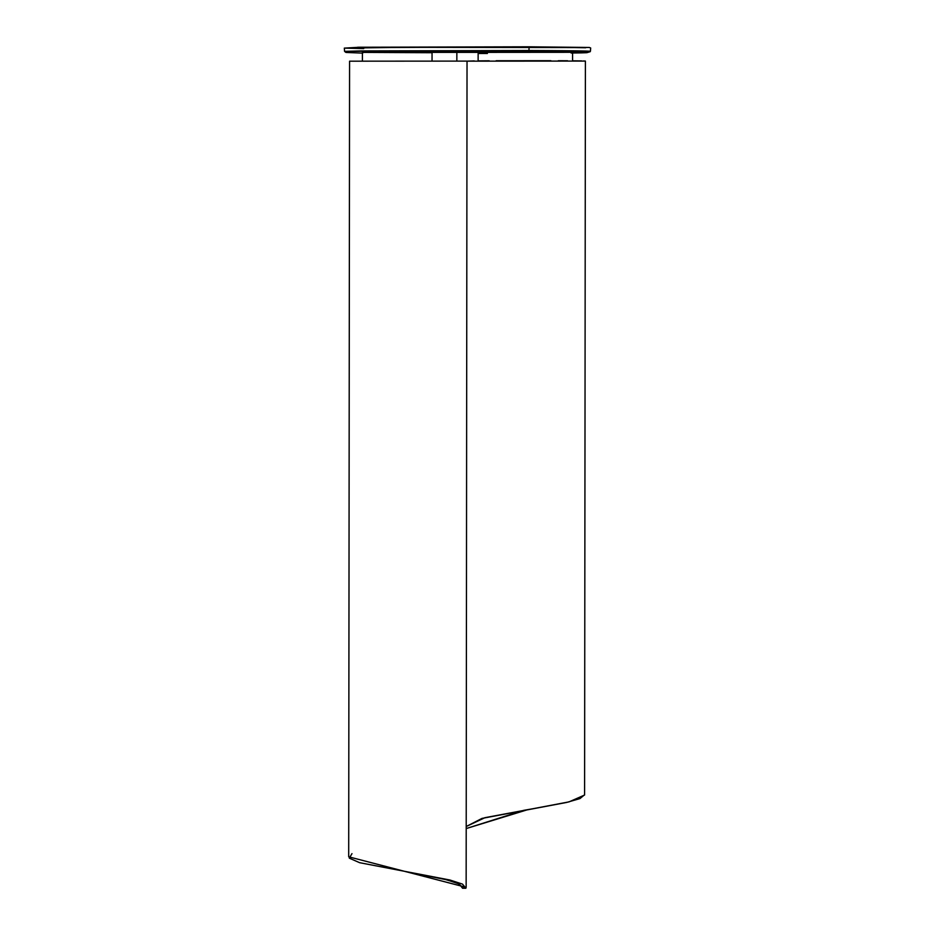 <?xml version="1.0" encoding="UTF-8"?>
<svg xmlns="http://www.w3.org/2000/svg" width="935" height="935" viewBox="0 0 935 935"><rect width="100%" height="100%" fill="white"/><g stroke="black" fill="none" stroke-linecap="round" stroke-linejoin="round"><path stroke-width="1.4" d="M571.121 53.026C605.342 52.664 581.266 52.021 527.317 51.869L363.879 52.255L362.406 53.108L363.879 52.255L527.317 51.869C581.266 52.021 605.342 52.664 571.121 53.026M478.136 53.494L487.392 53.482M432.052 52.722L362.85 52.395L478.136 52.383L432.052 52.348L432.04 60.752L432.052 52.348L362.406 52.407L362.406 60.915M363.75 48.585L344.314 48.117L360.793 47.662L528.555 46.797L357.637 47.253M529.093 47.253L528.953 50.513L361.039 50.922L363.879 52.255L361.039 50.922L344.571 51.367L528.953 50.513C584.375 50.677 609.117 51.331 573.95 51.706C609.117 51.331 584.375 50.677 528.953 50.513L529.093 47.253L574.219 47.568L405.883 47.311L344.314 48.117L360.255 47.217L529.093 47.253M573.728 52.196L590.219 51.682L586.97 52.664L572.582 53.014M349.328 47.86L359.589 47.229M456.841 60.892L456.853 52.395L456.841 60.892M478.136 60.88L478.136 52.383L478.136 60.88M572.571 60.822L572.582 52.313L478.136 52.383M585.742 47.755L528.567 46.797L589.342 47.463L590.686 48.001L590.417 51.261M349.573 61.184L467.033 61.102L466.144 887.338L348.697 856.811L349.573 61.184M351.981 853.632L349.304 858.166L359.659 862.701L449.922 880.01L462.509 884.113L465.864 888.25L466.144 887.338M467.033 61.161L585.404 61.079L584.597 794.762L579.969 798.583L566.703 802.429L482.004 818.405L466.214 826.517L484.926 817.681L532.108 808.88L523.729 810.341L466.203 828.562L528.076 809.558M465.864 888.25L462.58 888.25L459.237 884.007L446.685 879.788L405.194 871.537L444.861 879.332L457.718 883.306L462.86 887.315L462.58 888.25L462.58 886.427M532.108 808.88L569.018 801.879L584.574 795.042M585.368 61.056L583.498 60.974M581.71 60.927L573.225 60.822M567.58 60.775L558.277 60.728M550.89 60.705L496.099 60.752M489.204 60.787L478.463 60.88M474.325 60.927L467.593 61.126M344.314 48.117L344.571 51.367L345.915 52.442L362.406 53.108"/></g></svg>

